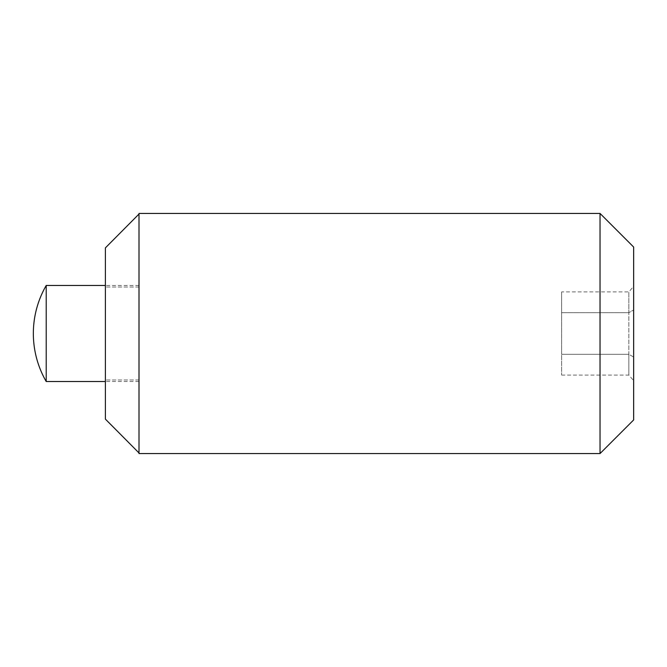 <?xml version="1.0" encoding="UTF-8"?>
<svg xmlns="http://www.w3.org/2000/svg" width="667" height="667" viewBox="0 0 667 667"><rect width="100%" height="100%" fill="white"/><g stroke="black" fill="none" stroke-linecap="round" stroke-linejoin="round"><path stroke-width="0.5" stroke-dasharray="3.33 2.5" d="M105.386 419.109L105.386 247.891M561.614 375.087L628.848 375.087L628.848 312.706L628.848 354.294L561.614 354.294L561.614 375.087L561.614 312.706L561.614 354.294L628.848 354.294L633.65 357.07L633.65 380.632L633.65 286.368L633.65 357.07L628.848 354.294L628.848 375.087L633.65 380.632M561.614 291.913L561.614 312.706L628.848 312.706L628.848 291.913L628.848 312.706L633.65 309.93L628.848 312.706L561.614 312.706L561.614 291.913L628.848 291.913L633.65 286.368M139.003 453.56L139.003 213.44M139.003 287.002L105.386 287.002L139.003 287.002M46.215 381.524L46.215 285.476M139.003 379.998L105.386 379.998L139.003 379.998L139.003 381.524L139.003 379.998M633.65 247.057L633.65 419.943M600.033 213.44L600.033 453.56M139.003 285.476L105.386 285.476M139.003 381.524L105.386 381.524"/><path stroke-width="1" d="M105.386 247.891L139.003 214.04L105.386 247.891L105.386 419.109L139.003 452.96L105.386 419.109M139.003 214.04L139.003 453.56L600.033 453.56L600.033 213.44L139.003 213.44L139.003 214.04M46.215 285.476L46.215 381.524A96.048 96.048 0 0 1 46.215 285.476L105.386 285.476M600.033 453.56L633.65 419.943L633.65 247.057L600.033 213.44M105.386 381.524L46.215 381.524"/></g></svg>
